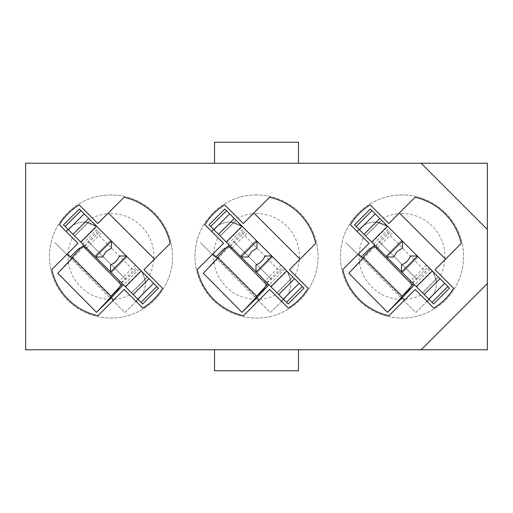 <?xml version="1.0" encoding="UTF-8"?>
<svg xmlns="http://www.w3.org/2000/svg" width="513" height="513" viewBox="0 0 513 513"><rect width="100%" height="100%" fill="white"/><g stroke="black" fill="none" stroke-linecap="round" stroke-linejoin="round"><path stroke-width="0.38" stroke-dasharray="2.56 1.92" d="M402.006 194.94A61.56 61.56 0 0 0 340.446 256.5A61.56 61.56 0 0 0 402.006 318.06A61.56 61.56 0 0 0 463.566 256.5A61.56 61.56 0 0 0 402.006 194.94A61.56 61.56 0 0 0 340.446 256.5A61.56 61.56 0 0 0 402.006 318.06A61.56 61.56 0 0 0 463.566 256.5A61.56 61.56 0 0 0 402.006 194.94M358.478 253.864L359.145 254.531A42.906 42.906 0 0 0 403.975 299.361L404.642 300.028L415.197 289.479L433.825 308.108A60.63 60.63 0 0 0 453.614 288.319L434.986 269.691L445.534 259.136L399.37 212.972L398.607 213.729A42.906 42.906 0 0 0 383.217 217.929L370.187 204.892A60.63 60.63 0 0 0 350.398 224.681L363.435 237.711A42.906 42.906 0 0 0 359.235 253.101L342.799 269.543A60.63 60.63 0 0 0 388.963 315.707L404.642 300.028M444.867 258.469A42.906 42.906 0 0 0 400.037 213.639M256.5 194.94A61.56 61.56 0 0 0 194.94 256.5A61.56 61.56 0 0 0 256.5 318.06A61.56 61.56 0 0 0 318.06 256.5A61.56 61.56 0 0 0 256.5 194.94A61.56 61.56 0 0 0 194.94 256.5A61.56 61.56 0 0 0 256.5 318.06A61.56 61.56 0 0 0 318.06 256.5A61.56 61.56 0 0 0 256.5 194.94M212.972 253.864L213.639 254.531A42.906 42.906 0 0 0 258.469 299.361L259.136 300.028L269.691 289.479L288.319 308.108A60.63 60.63 0 0 0 308.108 288.319L289.479 269.691L300.028 259.136L253.864 212.972L253.101 213.729A42.906 42.906 0 0 0 237.711 217.929L224.681 204.892A60.63 60.63 0 0 0 204.892 224.681L217.929 237.711A42.906 42.906 0 0 0 213.729 253.101L197.293 269.543A60.63 60.63 0 0 0 243.457 315.707L259.136 300.028M299.361 258.469A42.906 42.906 0 0 0 254.531 213.639M110.994 194.94A61.56 61.56 0 0 0 49.434 256.5A61.56 61.56 0 0 0 110.994 318.06A61.56 61.56 0 0 0 172.554 256.5A61.56 61.56 0 0 0 110.994 194.94A61.56 61.56 0 0 0 49.434 256.5A61.56 61.56 0 0 0 110.994 318.06A61.56 61.56 0 0 0 172.554 256.5A61.56 61.56 0 0 0 110.994 194.94M67.466 253.864L68.133 254.531A42.906 42.906 0 0 0 112.963 299.361L113.629 300.028L124.184 289.479L142.813 308.108A60.63 60.63 0 0 0 162.602 288.319L143.973 269.691L154.522 259.136L108.358 212.972L107.595 213.729A42.906 42.906 0 0 0 92.205 217.929L79.175 204.892A60.63 60.63 0 0 0 59.386 224.681L72.423 237.711A42.906 42.906 0 0 0 68.223 253.101L51.787 269.543A60.63 60.63 0 0 0 97.951 315.707L113.629 300.028M153.855 258.469A42.906 42.906 0 0 0 109.025 213.639M214.53 142.242L214.53 163.23L298.47 163.23L298.47 142.242L214.53 142.242M298.47 349.77L214.53 349.77L298.47 349.77L298.47 370.758L214.53 370.758L214.53 349.77M25.65 349.77L487.35 349.77L487.35 163.23L25.65 163.23L25.65 349.77M402.314 297.7L362.774 258.161M359.145 254.531L403.975 299.361M256.808 297.7L217.275 258.161M213.639 254.531L258.469 299.361M111.308 297.7L71.769 258.161M68.133 254.531L112.963 299.361M487.35 229.452L421.128 163.23M421.128 349.77L487.35 283.548M363.435 237.711L369.027 243.309L359.235 253.101M398.607 213.729L388.816 223.521L383.217 217.929M445.534 259.136L461.213 243.457A60.63 60.63 0 0 0 415.049 197.293L399.37 212.972M217.929 237.711L223.521 243.309L213.729 253.101M253.101 213.729L243.309 223.521L237.711 217.929M300.028 259.136L315.707 243.457A60.63 60.63 0 0 0 269.543 197.293L253.864 212.972M72.423 237.711L78.014 243.309L68.223 253.101M107.595 213.729L97.803 223.521L92.205 217.929M154.522 259.136L170.201 243.457A60.63 60.63 0 0 0 124.037 197.293L108.358 212.972M298.47 163.23L214.53 163.23M114.393 299.271A42.906 42.906 0 0 0 129.783 295.071M149.565 275.289A42.906 42.906 0 0 0 153.765 259.899M259.899 299.271A42.906 42.906 0 0 0 275.289 295.071M295.071 275.289A42.906 42.906 0 0 0 299.271 259.899M405.405 299.271A42.906 42.906 0 0 0 420.795 295.071M440.577 275.289A42.906 42.906 0 0 0 444.777 259.899M95.668 257.007L86.594 247.926L95.668 257.007L102.574 257.007L106.05 251.556L111.501 248.08L111.501 241.174L102.42 232.094L111.501 241.174M131.572 292.904L141.004 302.337L156.831 286.51L147.269 276.943L131.437 292.776L123.524 284.862L141.004 302.337L131.572 292.904L147.404 277.078M140.908 270.774C142.184 271.197 143.653 275 145.32 282.195C143.653 275.006 142.184 271.197 140.908 270.774L125.172 286.51L133.091 294.424L125.172 286.51M86.594 247.926L102.42 232.094M126.32 255.993L135.4 265.074L126.32 255.993L119.414 255.993C117.759 260.277 114.784 263.252 110.494 264.92L110.494 271.826L119.567 280.906L135.4 265.074M82.631 243.97L74.718 236.057L82.631 243.97L98.464 228.138L80.983 210.663L98.464 228.138A20.52 20.52 0 0 0 69.441 228.138L68.126 229.458M66.145 231.44L69.441 228.138A20.52 20.52 0 0 1 88.198 222.571C94.834 225.117 98.259 226.97 98.464 228.138M81.086 247.632A7.464 7.464 0 0 1 88.242 249.575A7.464 7.464 0 0 0 77.687 249.575L69.774 257.488L54.936 242.649L69.774 257.488L70.435 256.827M88.198 222.571L74.718 236.057L88.242 249.575L65.157 226.489L74.59 235.922L65.157 226.489L80.983 210.663M90.551 220.224L74.718 236.057L65.157 226.489M63.509 224.841L142.652 303.985L158.479 288.159L79.335 209.015L63.509 224.841M141.004 302.337L156.831 286.51L141.004 302.337L117.919 279.252L131.437 292.776L144.922 279.296A20.52 20.52 0 0 1 139.356 298.053L138.035 299.368M119.567 280.906L110.494 271.826M73.07 234.403L80.983 242.322L73.07 234.403L85.305 222.174L96.72 226.586L85.305 222.174L73.07 234.403M99.451 229.131L138.363 268.043L99.451 229.131L88.076 241.469L84.536 245.868L123.441 284.779L83.625 244.957L84.536 245.868L71.903 259.315L110.603 298.438M156.831 286.51L147.269 276.943M136.054 301.349L124.845 312.558L110.006 297.72L124.845 312.558L139.356 298.053A20.52 20.52 0 0 0 139.356 269.03C140.53 269.229 142.383 272.653 144.922 279.296M117.919 279.252A7.464 7.464 0 0 1 117.919 289.807L110.006 297.72L117.919 289.807A7.464 7.464 0 0 0 117.919 279.252M88.05 241.469L126.038 279.438L88.05 241.469M84.94 246.278L100.772 230.446M121.215 282.554L137.048 266.722M121.632 282.964L138.363 268.043M96.226 232.626L134.63 271.512M57.815 273.23L71.903 259.315M111.327 272.659L127.153 256.827L111.327 272.659M94.834 256.173L110.667 240.34L94.834 256.173M241.174 257.007L232.094 247.926L241.174 257.007L248.08 257.007L251.556 251.556L257.007 248.08L257.007 241.174L247.926 232.094L257.007 241.174M277.078 292.904L286.51 302.337L302.337 286.51L292.776 276.943L276.943 292.776L269.03 284.862L286.51 302.337L277.078 292.904L292.904 277.078M286.414 270.774C287.69 271.197 289.159 275 290.826 282.195C289.159 275.006 287.69 271.197 286.414 270.774L270.678 286.51L278.597 294.424L270.678 286.51M232.094 247.926L247.926 232.094M271.826 255.993L280.906 265.074L271.826 255.993L264.92 255.993C263.265 260.277 260.29 263.252 255.993 264.92L255.993 271.826L265.074 280.906L280.906 265.074M228.138 243.97L220.224 236.057L228.138 243.97L243.97 228.138L226.489 210.663L243.97 228.138A20.52 20.52 0 0 0 214.947 228.138L213.632 229.458M211.651 231.44L214.947 228.138A20.52 20.52 0 0 1 233.704 222.571C240.34 225.117 243.765 226.97 243.97 228.138M226.592 247.632A7.464 7.464 0 0 1 233.748 249.575A7.464 7.464 0 0 0 223.193 249.575L215.28 257.488L200.442 242.649L215.28 257.488L215.941 256.827M233.704 222.571L220.224 236.057L233.748 249.575L210.663 226.489L220.096 235.922L210.663 226.489L226.489 210.663M236.057 220.224L220.224 236.057L210.663 226.489M209.015 224.841L288.159 303.985L303.985 288.159L224.841 209.015L209.015 224.841M286.51 302.337L302.337 286.51L286.51 302.337L263.425 279.252L276.943 292.776L290.429 279.296A20.52 20.52 0 0 1 284.862 298.053L283.542 299.368M265.074 280.906L255.993 271.826M218.576 234.403L226.489 242.322L218.576 234.403L230.805 222.174L242.226 226.586L230.805 222.174L218.576 234.403M244.957 229.131L283.869 268.043L244.957 229.131L233.582 241.469L230.042 245.868L268.947 284.779L229.131 244.957L230.042 245.868L217.409 259.315L256.109 298.438M302.337 286.51L292.776 276.943M281.56 301.349L270.351 312.558L255.512 297.72L270.351 312.558L284.862 298.053A20.52 20.52 0 0 0 284.862 269.03C286.036 269.229 287.889 272.653 290.429 279.296M263.425 279.252A7.464 7.464 0 0 1 263.425 289.807L255.512 297.72L263.425 289.807A7.464 7.464 0 0 0 263.425 279.252M233.556 241.469L271.544 279.438L233.556 241.469M230.446 246.278L246.278 230.446M266.722 282.554L282.554 266.722M267.132 282.964L283.869 268.043M241.726 232.626L280.136 271.512M203.321 273.23L217.409 259.315M256.827 272.659L272.659 256.827L256.827 272.659M240.34 256.173L256.173 240.34L240.34 256.173M386.68 257.007L377.6 247.926L386.68 257.007L393.586 257.007L397.062 251.556L402.506 248.08L402.506 241.174L393.433 232.094L402.506 241.174M422.584 292.904L432.017 302.337L447.843 286.51L438.282 276.943L422.449 292.776L414.536 284.862L432.017 302.337L422.584 292.904L438.41 277.078M431.92 270.774C433.196 271.197 434.665 275 436.332 282.195C434.665 275.006 433.196 271.197 431.92 270.774L416.184 286.51L424.097 294.424L416.184 286.51M377.6 247.926L393.433 232.094M417.332 255.993L426.406 265.074L417.332 255.993L410.426 255.993C408.771 260.277 405.796 263.252 401.499 264.92L401.499 271.826L410.58 280.906L426.406 265.074M373.644 243.97L365.731 236.057L373.644 243.97L389.476 228.138L371.996 210.663L389.476 228.138A20.52 20.52 0 0 0 360.453 228.138L359.138 229.458M357.157 231.44L360.453 228.138A20.52 20.52 0 0 1 379.21 222.571C385.847 225.117 389.271 226.97 389.476 228.138M372.098 247.632A7.464 7.464 0 0 1 379.254 249.575A7.464 7.464 0 0 0 368.7 249.575L360.786 257.488L345.942 242.649L360.786 257.488L361.447 256.827M379.21 222.571L365.731 236.057L379.254 249.575L356.169 226.489L365.596 235.922L356.169 226.489L371.996 210.663M381.563 220.224L365.731 236.057L356.169 226.489M354.521 224.841L433.665 303.985L449.491 288.159L370.348 209.015L354.521 224.841M432.017 302.337L447.843 286.51L432.017 302.337L408.932 279.252L422.449 292.776L435.935 279.296A20.52 20.52 0 0 1 430.369 298.053L429.048 299.368M410.58 280.906L401.499 271.826M364.083 234.403L371.996 242.322L364.083 234.403L376.311 222.174L387.732 226.586L376.311 222.174L364.083 234.403M390.464 229.131L429.375 268.043L390.464 229.131L379.088 241.469L375.548 245.868L414.453 284.779L374.637 244.957L375.548 245.868L362.915 259.315L401.615 298.438M447.843 286.51L438.282 276.943M427.066 301.349L415.857 312.558L401.019 297.72L415.857 312.558L430.369 298.053A20.52 20.52 0 0 0 430.369 269.03C431.542 269.229 433.395 272.653 435.935 279.296M408.932 279.252A7.464 7.464 0 0 1 408.932 289.807L401.019 297.72L408.932 289.807A7.464 7.464 0 0 0 408.932 279.252M379.062 241.469L417.05 279.438L379.062 241.469L417.05 279.405L429.375 268.043M375.952 246.278L391.785 230.446M412.228 282.554L428.06 266.722M412.638 282.964L417.05 279.405M387.232 232.626L425.643 271.512M348.827 273.23L362.915 259.315M402.333 272.659L418.166 256.827L402.333 272.659M385.847 256.173L401.673 240.34L385.847 256.173M133.091 294.424L145.32 282.195L133.091 294.424M88.076 241.469L126.038 279.405M111.18 296.2L72.256 257.295M278.597 294.424L290.826 282.195L278.597 294.424M233.582 241.469L271.544 279.405M256.686 296.2L217.762 257.295M424.097 294.424L436.332 282.195L424.097 294.424M402.192 296.2L363.268 257.295M139.356 269.03L123.524 284.862M74.59 235.922L90.416 220.096M80.983 242.322L96.72 226.586M72.32 257.295L111.238 296.2M284.862 269.03L269.03 284.862M220.096 235.922L235.922 220.096M226.489 242.322L242.226 226.586M217.826 257.295L256.744 296.2M430.369 269.03L414.536 284.862M365.596 235.922L381.428 220.096M371.996 242.322L387.732 226.586M363.332 257.295L402.25 296.2"/><path stroke-width="0.77" d="M214.53 163.23L214.53 142.242L298.47 142.242L298.47 163.23M421.128 349.77L487.35 349.77L487.35 163.23L25.65 163.23L25.65 349.77L421.128 349.77L487.35 283.548M404.642 300.028L402.314 297.7M362.774 258.161L358.478 253.864M399.37 212.972L445.534 259.136M259.136 300.028L256.808 297.7M217.275 258.161L212.972 253.864M253.864 212.972L300.028 259.136M113.629 300.028L111.308 297.7M71.769 258.161L67.466 253.864M108.358 212.972L154.522 259.136M433.825 308.108A60.63 60.63 0 0 0 453.614 288.319L434.986 269.691L461.213 243.457A60.63 60.63 0 0 0 415.049 197.293L388.816 223.521L370.187 204.892A60.63 60.63 0 0 0 350.398 224.681L369.027 243.309L342.799 269.543A60.63 60.63 0 0 0 388.963 315.707L415.197 289.479L433.825 308.108M288.319 308.108A60.63 60.63 0 0 0 308.108 288.319L289.479 269.691L315.707 243.457A60.63 60.63 0 0 0 269.543 197.293L243.309 223.521L224.681 204.892A60.63 60.63 0 0 0 204.892 224.681L223.521 243.309L197.293 269.543A60.63 60.63 0 0 0 243.457 315.707L269.691 289.479L288.319 308.108M142.813 308.108A60.63 60.63 0 0 0 162.602 288.319L143.973 269.691L170.201 243.457A60.63 60.63 0 0 0 124.037 197.293L97.803 223.521L79.175 204.892A60.63 60.63 0 0 0 59.386 224.681L78.014 243.309L51.787 269.543A60.63 60.63 0 0 0 97.951 315.707L124.184 289.479L142.813 308.108M487.35 229.452L421.128 163.23M214.53 349.77L214.53 370.758L298.47 370.758L298.47 349.77M80.983 210.663L79.335 209.015L63.509 224.841L65.157 226.489L80.983 210.663L84.196 213.87L111.501 241.174L111.501 248.08L106.05 251.556L102.574 257.007L95.668 257.007L141.004 302.337L156.831 286.51L158.479 288.159L142.652 303.985L141.004 302.337M111.501 241.174L156.831 286.51M68.126 229.458L66.145 231.44M81.086 247.632A7.464 7.464 0 0 0 77.687 249.575L70.435 256.827M65.157 226.489L95.668 257.007M138.035 299.368L136.054 301.349M110.494 271.826L110.494 264.92C114.713 263.188 117.689 260.213 119.414 255.993L126.32 255.993M80.727 242.065L96.559 226.233M125.428 286.767L141.261 270.935M83.625 244.957L72.256 257.295C72.865 257.212 68.049 262.528 57.815 273.23L96.515 312.353C106.826 301.58 111.712 296.193 111.18 296.2L111.238 296.2M122.536 283.869L121.485 284.984L82.817 245.83M123.441 284.779L110.603 298.438L96.515 312.353M121.485 284.984L111.135 296.2L72.224 257.295M226.489 210.663L224.841 209.015L209.015 224.841L210.663 226.489L226.489 210.663L242.065 226.233L257.007 241.174L257.007 248.08L251.556 251.556L248.08 257.007L241.174 257.007L286.51 302.337L302.337 286.51L303.985 288.159L288.159 303.985L286.51 302.337M257.007 241.174L302.337 286.51M213.632 229.458L211.651 231.44M226.592 247.632A7.464 7.464 0 0 0 223.193 249.575L215.941 256.827M210.663 226.489L241.174 257.007M283.542 299.368L281.56 301.349M255.993 271.826L255.993 264.92C260.219 263.188 263.195 260.213 264.92 255.993L271.826 255.993M226.233 242.065L242.065 226.233M270.935 286.767L286.767 270.935M229.131 244.957L217.762 257.295C218.371 257.212 213.555 262.528 203.321 273.23L242.021 312.353C252.325 301.58 257.218 296.193 256.686 296.2L256.744 296.2M268.043 283.869L266.991 284.984L228.323 245.83M268.947 284.779L256.109 298.438L242.021 312.353M266.991 284.984L256.641 296.2L217.724 257.295M371.996 210.663L370.348 209.015L354.521 224.841L356.169 226.489L371.996 210.663L375.208 213.87L402.506 241.174L402.506 248.08L397.062 251.556L393.586 257.007L386.68 257.007L432.017 302.337L447.843 286.51L449.491 288.159L433.665 303.985L432.017 302.337M402.506 241.174L447.843 286.51M359.138 229.458L357.157 231.44M372.098 247.632A7.464 7.464 0 0 0 368.7 249.575L361.447 256.827M356.169 226.489L386.68 257.007M429.048 299.368L427.066 301.349M401.499 271.826L401.499 264.92C405.725 263.188 408.701 260.213 410.426 255.993L417.332 255.993M371.739 242.065L387.571 226.233M416.441 286.767L432.273 270.935M374.637 244.957L363.268 257.295C363.877 257.212 359.062 262.528 348.827 273.23L387.527 312.353C397.832 301.58 402.724 296.193 402.192 296.2L402.25 296.2M413.549 283.869L412.497 284.984L373.83 245.83M414.453 284.779L401.615 298.438L387.527 312.353M412.497 284.984L402.147 296.2L363.23 257.295M110.628 271.961L126.454 256.134M95.533 256.866L111.359 241.039M72.968 234.3L88.794 218.467M68.364 229.702L84.196 213.87M137.792 299.13L153.624 283.298M133.194 294.533L149.026 278.7M256.134 271.961L271.961 256.134M241.039 256.866L256.866 241.039M218.467 234.3L234.3 218.467M213.87 229.702L229.702 213.87M283.298 299.13L299.13 283.298M278.7 294.533L294.533 278.7M401.641 271.961L417.467 256.134M386.545 256.866L402.372 241.039M363.974 234.3L379.806 218.467M359.376 229.702L375.208 213.87M428.804 299.13L444.636 283.298M424.206 294.533L440.032 278.7"/></g></svg>
